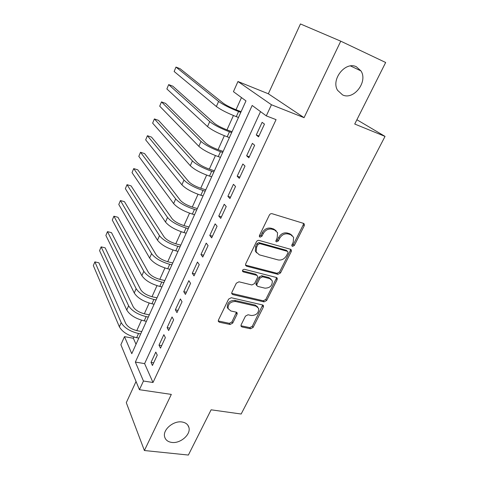 <?xml version="1.0" encoding="UTF-8"?>
<svg xmlns="http://www.w3.org/2000/svg" width="479" height="479" viewBox="0 0 479 479"><rect width="100%" height="100%" fill="white"/><g stroke="black" fill="none" stroke-linecap="round" stroke-linejoin="round"><path stroke-width="0.72" d="M292.489 246.422L294.328 245.476L304.243 225.747L304.363 224.124L303.488 223.352L272.084 213.706C270.94 213.49 270.03 213.957 269.354 215.095L259.462 235.494L259.373 236.548L260.067 237.183L261.965 236.207L263.234 233.596C265.384 230.004 268.27 228.525 271.898 229.172L274.551 229.95L277.575 232.674L277.191 237.626L275.832 241.272L276.497 241.865L278.359 240.901L279.634 238.332C281.772 234.788 284.616 233.333 288.148 233.956L290.729 234.716L293.609 237.273L293.22 242.254L291.951 244.793L291.861 245.871L292.489 246.422M291.783 245.488L293.376 244.5L303.261 224.813L303.429 223.334M259.307 236.225L261.079 235.231L262.342 232.626L263.234 233.596M275.76 240.919L277.443 239.925L278.706 237.356L279.634 238.332M181.906 421.975C173.452 420.538 162.65 429.729 164.596 436.692C165.459 439.967 167.878 441.883 171.853 442.434C180.415 443.71 191.001 434.483 188.936 427.537C188.067 424.43 185.726 422.574 181.906 421.975M356.4 66.803C345.467 60.935 330.69 79.586 337.605 90.357L342.587 94.92C353.706 100.488 368.219 81.652 360.944 70.904L356.4 66.803M241.111 324.876L240.973 326.109L241.973 326.959L250.577 328.762L253.122 327.414L263.348 307.075L263.486 305.764L262.534 304.943L231.261 297.728L228.603 299.112L218.424 320.092L218.292 321.301L219.352 322.223L230.106 324.481L232.71 323.103L237.051 314.29L237.189 313.032L236.165 312.152L230.854 310.979L228.064 308.536C227.998 303.931 230.471 301.584 235.494 301.483L256.073 306.189L258.66 308.416C258.81 312.967 256.397 315.332 251.421 315.511L248.038 314.763L245.458 316.128L241.111 324.876M143.455 381.027L139.431 389.702L120.882 344.742L124.486 336.635L131.773 353.682L245.972 100.901L233.441 91.669L237.955 81.514L271.443 104.751L266.294 115.87L252.176 105.47L135.353 362.064L143.455 381.027L152.999 382.499L276.066 119.636L266.294 115.87M340.755 41.176L300.447 23.95L268.336 93.782L304.063 117.666L340.755 41.176L385.661 62.492L354.735 124.037L385.032 136.395L241.165 414.018L211.113 409.808L188.373 455.05L144.395 450.523L171.32 394.403L139.431 389.702M304.063 117.666L271.443 104.751M277.904 274.323L280.502 272.964L291.256 251.577L291.382 250.062L290.484 249.266L259.109 240.41C257.971 240.219 257.067 240.68 256.403 241.799L245.685 263.899L245.553 265.3L246.571 266.21L277.904 274.323L277.006 273.281L279.598 271.934L290.316 250.589L290.508 249.272M277.125 279.676L266.641 300.531L264.067 301.884L232.788 294.579L231.746 293.657L231.878 292.358L236.321 283.197L238.991 281.808L251.882 284.963L254.511 283.592L257.498 277.545L257.63 276.155L256.648 275.287L243.218 271.88L242.5 271.24C242.452 269.964 243.104 269.318 244.47 269.306L276.329 277.461L277.257 278.269L277.125 279.676L276.233 278.628L265.785 299.441L266.641 300.531M136.042 381.482L126.294 402.677L144.395 450.523M258.558 136.856L264.474 124.109L262.127 122.319L256.265 134.982L258.558 136.856M248.846 157.789L254.654 145.275L252.391 143.353L246.637 155.789L248.846 157.789M239.302 178.35L245.008 166.057L242.835 164.01L237.177 176.23L239.302 178.35M229.926 198.546L235.53 186.469L233.441 184.307L227.884 196.312L229.926 198.546M220.717 218.388L226.226 206.527L224.214 204.252L218.753 216.047L220.717 218.388M211.664 237.895L217.077 226.232L215.143 223.849L209.778 235.44L211.664 237.895M202.767 257.061L208.09 245.601L206.227 243.11L200.952 254.505L202.767 257.061M194.025 275.898L199.252 264.636L197.468 262.043L192.283 273.252L194.025 275.898M185.427 294.423L190.57 283.346L188.852 280.658L183.75 291.675L185.427 294.423M176.973 312.637L182.032 301.746L180.379 298.962L175.368 309.799L176.973 312.637M168.662 330.546L173.632 319.834L172.051 316.96L167.117 327.618L168.662 330.546M160.483 348.161L165.375 337.629L163.86 334.665L159.004 345.149L160.483 348.161M260.522 111.619L144.61 363.615L152.999 382.499M155.801 352.083L151.023 362.393L152.442 365.489L157.256 355.131L155.801 352.083M241.47 97.59L236.015 109.733M233.417 115.517L226.968 129.869M224.34 135.719L218.077 149.664M215.424 155.573L209.335 169.123M206.653 175.098L200.737 188.265M198.025 194.294L192.283 207.09M189.546 213.173L183.96 225.603M181.206 231.74L175.781 243.817M172.997 250.008L167.728 261.738M164.926 267.977L159.806 279.377M156.98 285.658L152.005 296.735M149.167 303.057L144.335 313.817M141.473 320.182L136.778 330.63M133.898 337.036L133.348 338.27L136.018 344.281M385.032 136.395L356.897 119.732M133.348 338.27L124.486 336.635M268.336 93.782L237.955 81.514M144.61 363.615L135.353 362.064M256.265 134.982L258.971 135.976M246.637 155.789L249.337 156.729M237.177 176.23L239.871 177.116M227.884 196.312L230.579 197.15M218.753 216.047L221.442 216.831M209.778 235.44L212.46 236.183M200.952 254.505L203.635 255.199M192.283 273.252L194.953 273.898M183.75 291.675L186.421 292.28M175.368 309.799L178.032 310.362M167.117 327.618L169.776 328.145M159.004 345.149L161.657 345.634M151.023 362.393L153.669 362.843M292.154 235.411L289.777 233.752L290.729 234.716M278.706 237.356C280.844 233.824 283.676 232.369 287.202 232.998L289.777 233.752M276.126 230.746L273.629 228.992L274.551 229.95M262.342 232.626C264.486 229.04 267.366 227.567 270.982 228.208L273.629 228.992M245.499 265.091L277.006 273.281M287.867 252.924L287.957 251.87L287.322 251.313L259.786 243.607L257.9 244.577L256.57 247.302L256.169 251.984L259.343 254.84L278.149 259.929C281.646 260.474 284.442 259.025 286.538 255.576L287.867 252.924M287.49 251.373L286.388 250.319L287.322 251.313M256.588 252.84L255.301 250.972L255.702 246.302L257.019 243.577L258.905 242.613L286.388 250.319M231.686 293.37L263.216 300.788L265.785 299.441M257.067 275.461L255.792 274.233L242.44 270.839M264.977 288.172C270.072 288.029 272.503 285.574 272.27 280.814L269.749 278.61L262.564 276.79L259.935 278.155L256.948 284.191L256.816 285.556L257.792 286.412L264.977 288.172M271.186 279.311L268.869 277.563L269.749 278.61M256.499 285.149L255.966 284.484L256.097 283.125L259.073 277.101L261.696 275.736L268.869 277.563M276.233 278.628L276.437 277.491M257.696 306.985L255.241 305.081L256.073 306.189M228.19 308.865L227.291 307.404C227.22 302.812 229.686 300.465 234.698 300.369L255.241 305.081M218.232 320.942L229.339 323.325L231.932 321.954L236.458 312.242M241.973 326.959L241.177 325.816L249.769 327.618L252.307 326.271L262.708 304.997M241.105 111.673L236.512 109.925C230.627 107.577 226.208 105.344 223.256 103.219L180.098 68.713L175.979 67.078L218.598 101.44C223.022 104.638 229.681 108.003 238.572 111.547L240.781 112.391M175.979 67.078L174.146 71.485L216.364 106.512C220.753 109.757 227.387 113.134 236.279 116.642L238.488 117.475M232.052 131.713L227.465 130.048C221.603 127.797 217.238 125.546 214.37 123.289L172.793 86.178L168.68 84.615L209.724 121.6C214.005 124.989 220.585 128.39 229.453 131.791L231.656 132.587M168.68 84.615L166.872 88.956L207.527 126.582C211.778 130.025 218.334 133.431 227.196 136.796L229.399 137.587M223.154 151.412L218.568 149.837C212.724 147.676 208.413 145.4 205.635 143.017L165.59 103.398L161.483 101.895L200.994 141.413C205.15 144.999 211.64 148.424 220.484 151.693L222.687 152.448M161.483 101.895L159.705 106.176L198.839 146.317C202.958 149.945 209.431 153.382 218.262 156.615L220.466 157.357M214.4 170.787L209.826 169.291C204 167.213 199.737 164.926 197.049 162.423L158.495 120.367L154.394 118.93L192.414 160.902C196.438 164.668 202.857 168.117 211.664 171.254L213.868 171.967M154.394 118.93L152.639 123.151L190.295 165.722C194.282 169.536 200.683 172.991 209.485 176.092L211.682 176.799M205.796 189.834L201.228 188.421C195.42 186.433 191.211 184.128 188.6 181.505L151.496 137.096L147.406 135.719L183.978 180.062C187.876 184.008 194.217 187.487 203 190.486L205.192 191.169M147.406 135.719L145.676 139.88L181.888 184.804C185.756 188.792 192.079 192.277 200.851 195.246L203.048 195.917M197.33 208.575L192.768 207.233C186.978 205.329 182.822 203.006 180.296 200.276L144.598 153.585L140.515 152.268L175.679 198.911C179.451 203.024 185.714 206.527 194.474 209.407L196.665 210.047M140.515 152.268L138.808 156.37L173.626 203.575C177.368 207.73 183.613 211.233 192.36 214.083L194.552 214.718M189.001 227.004L184.451 225.741C178.679 223.915 174.572 221.579 172.123 218.741L137.796 169.847L133.719 168.59L167.518 217.448C171.171 221.729 177.362 225.25 186.086 228.01L188.277 228.615M133.719 168.59L132.036 172.632L165.494 222.04C169.123 226.357 175.296 229.884 184.014 232.614L186.199 233.207M180.811 245.14L176.266 243.949C170.512 242.2 166.453 239.853 164.081 236.907L131.09 185.882L127.025 184.678L159.483 235.692C163.022 240.129 169.141 243.667 177.841 246.314L180.02 246.883M127.025 184.678L125.36 188.666L157.495 240.201C161.01 244.679 167.105 248.23 175.799 250.84L177.978 251.403M172.745 262.983L168.213 261.863C162.483 260.193 158.465 257.828 156.166 254.78L124.474 201.695L120.415 200.545L151.58 253.636C155.01 258.229 161.058 261.791 169.722 264.318L171.901 264.851M120.415 200.545L118.78 204.479L149.628 258.079C153.029 262.708 159.058 266.276 167.716 268.773L169.895 269.3M164.812 280.544L160.291 279.497C154.573 277.892 150.604 275.521 148.382 272.371L117.948 217.286L113.9 216.197L143.808 271.3C147.125 276.036 153.1 279.616 161.74 282.035L163.914 282.532M113.9 216.197L112.29 220.071L141.88 275.67C145.173 280.443 151.13 284.029 159.764 286.418L161.938 286.909M157.004 297.83L152.49 296.842C146.796 295.315 142.874 292.926 140.718 289.687L111.517 232.668L107.476 231.626L136.15 288.681C139.365 293.561 145.275 297.16 153.885 299.465L156.052 299.938M107.476 231.626L105.883 235.452L134.258 292.98C137.443 297.902 143.335 301.501 151.939 303.782L154.106 304.243M149.322 314.841L144.814 313.919C139.138 312.458 135.258 310.063 133.174 306.734L105.17 247.847L101.141 246.853L128.617 305.788C131.725 310.811 137.569 314.422 146.149 316.625L148.316 317.062M101.141 246.853L99.566 250.625L126.755 310.021C129.839 315.08 135.665 318.697 144.233 320.876L146.4 321.301M141.754 331.588L137.257 330.732C131.605 329.336 127.767 326.929 125.743 323.511L98.908 262.815L94.884 261.869L121.205 322.63C124.211 327.786 129.989 331.414 138.539 333.516L140.7 333.923M94.884 261.869L93.339 265.594L119.367 326.798C122.349 331.989 128.115 335.617 136.653 337.695L138.814 338.096M293.376 244.5L294.328 245.476M261.079 235.231L261.965 236.207M277.443 239.925L278.359 240.901M287.202 232.998L288.148 233.956M270.982 228.208L271.898 229.172M303.261 224.813L304.243 225.747M245.733 265.168L246.571 266.21M290.316 250.589L291.256 251.577M279.598 271.934L280.502 272.964M258.905 242.613L259.786 243.607M257.019 243.577L257.9 244.577M255.702 246.302L256.57 247.302M263.216 300.788L264.067 301.884M231.998 293.477L232.788 294.579M255.792 274.233L256.648 275.287M242.44 270.898L243.218 271.88M261.696 275.736L262.564 276.79M259.073 277.101L259.935 278.155M256.097 283.125L256.948 284.191M234.698 300.369L235.494 301.483M236.261 313.158L237.051 314.29M231.932 321.954L232.71 323.103M229.339 323.325L230.106 324.481M218.604 321.068L219.352 322.223M262.504 305.973L263.348 307.075M252.307 326.271L253.122 327.414M249.769 327.618L250.577 328.762M238.572 111.547L236.279 116.642M218.598 101.44L216.364 106.512M229.453 131.791L227.196 136.796M209.724 121.6L207.527 126.582M220.484 151.693L218.262 156.615M200.994 141.413L198.839 146.317M211.664 171.254L209.485 176.092M192.414 160.902L190.295 165.722M203 190.486L200.851 195.246M183.978 180.062L181.888 184.804M194.474 209.407L192.36 214.083M175.679 198.911L173.626 203.575M186.086 228.01L184.014 232.614M167.518 217.448L165.494 222.04M177.841 246.314L175.799 250.84M159.483 235.692L157.495 240.201M169.722 264.318L167.716 268.773M151.58 253.636L149.628 258.079M161.74 282.035L159.764 286.418M143.808 271.3L141.88 275.67M153.885 299.465L151.939 303.782M136.15 288.681L134.258 292.98M146.149 316.625L144.233 320.876M128.617 305.788L126.755 310.021M138.539 333.516L136.653 337.695M121.205 322.63L119.367 326.798M350.508 65.946L360.944 70.904M187.768 425.059L188.936 427.537M303.572 223.382L304.363 224.124M290.705 249.349L291.382 250.062M255.301 250.972L256.169 251.984M255.966 284.484L256.816 285.556M276.688 277.604L277.257 278.269M227.291 307.404L228.064 308.536M236.752 312.416L237.189 313.032M263.013 305.147L263.486 305.764"/></g></svg>
